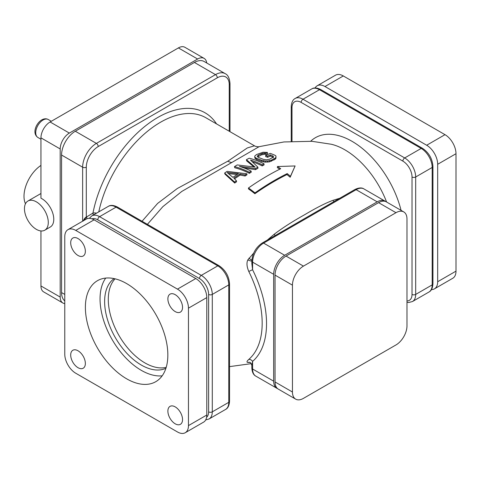 <?xml version="1.0" encoding="UTF-8"?>
<svg xmlns="http://www.w3.org/2000/svg" width="480" height="480" viewBox="0 0 480 480"><rect width="100%" height="100%" fill="white"/><g stroke="black" fill="none" stroke-linecap="round" stroke-linejoin="round"><path stroke-width="0.72" d="M83.94 220.44L86.616 216.744L86.928 218.76M86.49 217.398A2.592 0.708 41.6 0 1 86.304 217.098L92.952 213.09A3.888 2.244 -120 0 0 93.36 214.998M147.408 224.346L162.852 206.652L181.794 191.436L259.122 146.676C257.802 147.108 253.992 145.95 254.472 145.806L205.866 117.744A90.702 52.368 120 0 0 98.784 211.866M253.68 253.104L247.83 259.884C246.444 262.818 246.768 266.694 248.802 271.506A3.888 0.348 153.6 0 1 252.6 269.772A89.682 51.78 60 0 1 252.6 361.386L251.838 365.466C251.1 363.174 250.32 362.13 249.498 362.34A3.888 3.576 101.3 0 1 249.504 362.346A3.888 3.576 101.3 0 1 249.552 362.352M339.756 198.258L333.024 200.31C325.656 203.04 316.188 207.846 304.626 214.74C292.422 221.556 282.258 228.078 274.122 234.318L267.354 240.06M248.802 271.506A86.04 49.674 60 0 1 248.802 359.4C246.774 361.254 246.45 362.268 247.83 362.442L249.852 362.448M246.846 173.79L245.004 174.966L239.988 173.976L233.85 178.11L236.412 180.75L234.57 182.046L224.634 173.022L227.088 171.36L246.846 173.79L246.948 174.846L245.118 176.016L240.15 175.044L234.546 178.806M236.412 180.75L236.562 181.764L234.732 183.054L224.958 174.12L224.634 173.022M251.142 171.12L251.226 172.2L249.39 173.316A100.26 57.888 -120 0 0 234.732 167.754L234.45 166.614L237.216 164.928L255.084 167.094L246.42 159.672L249.186 158.202A101.448 58.572 60 0 1 264.03 163.83L262.194 164.808A101.556 58.632 -120 0 0 250.5 160.056L257.892 167.172L255.438 168.576L239.454 166.374A101.634 58.68 60 0 1 251.142 171.12L249.3 172.248A101.556 58.632 -120 0 0 234.45 166.614M253.824 166.842L246.642 160.842L246.42 159.672M264.03 163.83L264.048 164.94L262.218 165.912A100.26 57.888 -120 0 0 252.63 161.856M257.892 167.172L257.94 168.27L255.498 169.662L243.684 167.826M273.462 157.656L272.832 157.098A98.754 57.018 -120 0 0 270.336 156.06L267.588 157.302A99.168 57.258 -120 0 0 265.716 156.588L265.638 155.418L270.246 153.372A99.714 57.57 60 0 1 274.98 155.28L275.94 155.988L275.976 157.128L275.382 157.986L271.398 160.14L267.69 161.016L265.2 161.022L261.432 160.23A101.268 58.47 -120 0 0 256.692 158.43L254.772 157.068L254.736 156.108L256.548 154.53L263.022 152.25L267.402 152.406L265.56 153.21L262.752 153.282L258.444 155.034L257.244 156.348L258.534 157.506A101.1 58.368 60 0 1 263.274 159.306L266.406 159.816L269.502 159.216L273.18 157.212L273.468 156.51L272.826 155.952A100.026 57.75 -120 0 0 270.3 154.896L267.534 156.144A100.44 57.99 -120 0 0 265.638 155.418M275.976 157.128L275.94 158.262L275.346 159.114L269.544 161.838L265.23 162.15L261.504 161.376A99.984 57.726 -120 0 0 256.824 159.594L254.934 158.25L254.772 157.068M267.402 152.406L267.486 153.594L265.656 154.392L264.414 154.242L261.342 154.932L257.646 156.978M295.11 165.954L290.166 177.246A99.786 57.612 -120 0 0 286.956 174.564C276.186 179.91 265.494 186.3 254.886 193.74A98.994 57.156 -120 0 0 248.478 188.91L248.472 187.986C259.14 180.504 269.886 174.084 280.698 168.72A101.07 58.356 -120 0 0 277.452 166.542L295.11 165.954L290.442 176.316A101.07 58.356 -120 0 0 287.196 173.604C276.372 178.962 265.632 185.388 254.97 192.882A100.266 57.888 -120 0 0 248.472 187.986M279.75 169.194A99.786 57.612 -120 0 0 277.338 167.592L277.452 166.542M237.108 174.486L228.654 173.67M385.638 201.528A15.546 8.976 120 0 0 384.978 201.078A15.546 8.976 120 0 0 377.202 201.846L284.664 255.276A15.546 8.976 120 0 0 273.672 274.32L273.672 381.174A15.546 8.976 120 0 0 276.894 388.29A15.546 8.976 120 0 0 277.608 388.638M248.964 362.496A3.888 2.982 87.6 0 1 249.522 362.346A3.888 3.576 101.3 0 0 247.83 362.442M248.802 359.4A3.888 3.156 -130.8 0 1 252.6 361.386L252.6 369.006A15.546 8.976 -60 0 0 255.816 376.128C253.434 374.94 252.108 372.216 251.838 367.95A2.592 1.494 0 0 0 252.6 369.006L273.672 381.174M247.83 259.884A3.888 0.906 -156.6 0 0 251.838 261.048M251.838 263.544L252.6 269.772L252.6 262.152A15.546 8.976 -60 0 1 263.592 243.108L356.13 189.684A15.546 8.976 -60 0 1 363.906 188.91L384.978 201.078M248.964 258.132A3.888 1.092 -138.1 0 0 251.874 260.106M142.05 221.256L157.608 203.43L177.252 188.532L227.85 161.184L247.326 147.936L254.472 145.806M83.16 221.07C84.324 218.622 85.374 217.296 86.304 217.098L86.304 167.202A2.592 1.494 180 0 1 82.638 167.202L61.566 155.034A19.434 11.22 -60 0 1 75.306 131.232L194.418 62.46A19.434 11.22 -60 0 1 204.138 61.5L225.21 73.668A19.434 11.22 120 0 0 215.49 74.628L194.418 62.46M61.566 155.034L61.566 292.572A19.434 11.22 -60 0 0 64.77 300.906M238.416 173.634L227.124 172.518L232.89 177.354L238.416 173.634M245.118 176.016L245.004 174.966M240.15 175.044L239.988 173.976M234.732 183.054L234.57 182.046M249.39 173.316L249.3 172.248M262.218 165.912L262.194 164.808M255.498 169.662L255.438 168.576M272.832 157.098L272.826 155.952M270.336 156.06L270.3 154.896M267.588 157.302L267.534 156.144M275.346 159.114L275.382 157.986M274.128 159.966L274.158 158.844M271.38 161.256L271.398 160.14M269.544 161.838L269.55 160.722M267.696 162.138L267.69 161.016M265.23 162.15L265.2 161.022M263.37 161.892L263.322 160.758M261.504 161.376L261.432 160.23M256.824 159.594L256.692 158.43M255.57 158.934L255.42 157.758M265.656 154.392L265.56 153.21M264.414 154.242L264.306 153.054M262.872 154.47L262.752 153.282M261.342 154.932L261.21 153.744M258.594 156.216L258.444 155.034M257.682 156.894L257.532 155.712M290.166 177.246L290.442 176.316M286.956 174.564L287.196 173.604M254.886 193.74L254.97 192.882M62.874 303L43.632 291.888A12.96 7.482 -60 0 1 40.95 285.96L60.192 297.066A12.96 7.482 120 0 0 62.874 303A12.96 7.482 120 0 0 64.77 303.582M60.192 297.066L60.192 148.95A12.96 7.482 120 0 1 69.354 133.08L197.622 59.022A12.96 7.482 120 0 1 204.102 58.38A12.96 7.482 120 0 1 206.712 62.988M44.79 230.19A16.842 9.726 -120 0 0 47.376 216.69A16.842 9.726 -120 0 0 36.372 201.852A16.842 9.726 -120 0 0 27.948 201.018A16.842 9.726 -120 0 0 25.362 214.512A16.842 9.726 -120 0 0 36.372 229.356A16.842 9.726 -120 0 0 44.79 230.19L50.286 227.016A16.842 9.726 -120 0 0 52.872 213.522A16.842 9.726 -120 0 0 41.868 198.678A16.842 9.726 -120 0 0 40.95 198.186L40.95 137.844A12.96 7.482 -60 0 1 50.112 121.974L178.386 47.916A12.96 7.482 -60 0 1 184.86 47.274L204.102 58.38M40.95 285.96L40.95 230.946M40.95 193.518L40.416 193.812M25.476 203.754A25.914 14.964 -60 0 1 24 196.296A25.914 14.964 -60 0 1 40.95 165.408M188.46 308.172A15.546 8.976 -120 0 0 177.468 289.128L75.768 230.412A15.546 8.976 -120 0 0 67.992 229.644A15.546 8.976 -120 0 0 64.77 236.76L64.77 354.198A15.546 8.976 -120 0 0 75.768 373.242L177.468 431.958A15.546 8.976 -120 0 0 185.244 432.726A15.546 8.976 -120 0 0 188.46 425.61L188.46 308.172L206.784 297.594A15.546 8.976 60 0 0 195.792 278.55L94.092 219.834A15.546 8.976 60 0 0 86.316 219.066L67.992 229.644M126.618 378.792A58.308 33.666 60 0 1 88.524 327.414A58.308 33.666 60 0 1 97.464 280.686A58.308 33.666 60 0 1 126.618 283.578A58.308 33.666 -120 0 1 164.706 334.956A58.308 33.666 -120 0 1 155.772 381.684A58.308 33.666 -120 0 1 126.618 378.792M175.206 423.81A10.368 5.982 -120 0 0 180.39 424.32A10.368 5.982 -120 0 0 181.98 416.016A10.368 5.982 -120 0 0 175.206 406.884A10.368 5.982 -120 0 0 170.022 406.368A10.368 5.982 -120 0 0 168.438 414.672A10.368 5.982 -120 0 0 175.206 423.81M70.698 355.008A10.368 5.982 -120 0 0 75.222 365.436A10.368 5.982 -120 0 0 83.208 368.214A10.368 5.982 -120 0 0 85.356 363.468A10.368 5.982 -120 0 0 80.832 353.04A10.368 5.982 -120 0 0 72.846 350.262A10.368 5.982 -120 0 0 70.698 355.008M78.03 238.56A10.368 5.982 -120 0 0 72.846 238.044A10.368 5.982 -120 0 0 71.256 246.354A10.368 5.982 -120 0 0 78.03 255.486A10.368 5.982 -120 0 0 83.208 256.002A10.368 5.982 -120 0 0 84.798 247.692A10.368 5.982 -120 0 0 78.03 238.56M182.538 307.362A10.368 5.982 -120 0 0 178.014 296.928A10.368 5.982 -120 0 0 170.022 294.156A10.368 5.982 -120 0 0 167.88 298.896A10.368 5.982 -120 0 0 172.404 309.33A10.368 5.982 -120 0 0 180.39 312.108A10.368 5.982 -120 0 0 182.538 307.362M162.162 375.828A58.308 33.666 -120 0 1 141.276 370.332A58.308 33.666 60 0 1 105.492 325.704A58.308 33.666 60 0 1 105.732 278.076M165.918 368.274A51.828 29.922 -120 0 1 141.276 365.04A51.828 29.922 60 0 1 107.766 320.502A51.828 29.922 60 0 1 114.144 278.604M166.206 367.35A51.828 29.922 -120 0 1 144.942 362.922A51.828 29.922 60 0 1 112.368 321.186A51.828 29.922 60 0 1 115.092 278.82M188.46 425.61L206.784 415.026A15.546 8.976 60 0 1 203.568 422.148L185.244 432.726M206.784 415.026L206.784 297.594M317.208 85.764L335.532 75.18A15.546 8.976 60 0 1 343.302 75.954L445.008 134.67A15.546 8.976 60 0 1 456 153.714L456 271.146A15.546 8.976 60 0 1 452.778 278.262L434.454 288.846A15.546 8.976 -120 0 0 437.676 281.724L437.676 164.292A15.546 8.976 -120 0 0 426.678 145.248L324.978 86.532A15.546 8.976 -120 0 0 317.208 85.764A15.546 8.976 -120 0 0 315.084 87.984M431.466 289.572A15.546 8.976 -120 0 0 434.454 288.846M395.988 212.694L378.582 202.644A15.546 8.976 -60 0 1 386.352 201.87L403.764 211.92A15.546 8.976 120 0 0 395.988 212.694L303.45 266.118A15.546 8.976 120 0 0 292.452 285.162L292.452 392.016A15.546 8.976 120 0 0 295.674 399.138A15.546 8.976 120 0 0 303.45 398.364L395.988 344.94A15.546 8.976 120 0 0 406.98 325.896L406.98 219.042A15.546 8.976 120 0 0 403.764 211.92M378.582 202.644L286.038 256.068A15.546 8.976 -60 0 0 275.046 275.112L275.046 381.966A15.546 8.976 -60 0 0 278.268 389.088L295.674 399.138M96.492 213.192A3.888 1.62 11.1 0 0 92.952 213.09A94.59 54.612 -60 0 1 149.478 122.862A94.59 54.612 -60 0 1 216.54 123.906M229.236 131.238L229.236 84.678A16.842 9.726 120 0 0 217.326 77.802L98.214 146.568A16.842 9.726 120 0 0 86.304 167.202M229.236 84.678A2.592 1.494 0 0 0 229.992 83.622C229.56 78.192 227.97 74.874 225.21 73.668M386.592 202.008A67.812 39.15 -120 0 0 331.35 144.258L311.928 141.3L283.938 141.954L259.122 146.682M274.122 234.318A3.888 1.728 -129.4 0 0 275.31 235.464M333.024 200.31A3.888 2.664 -108.4 0 0 333.996 201.588M377.202 201.846L356.13 189.684A2.592 1.494 60 0 0 354.834 189.552C358.722 187.65 361.746 187.434 363.906 188.91M251.838 263.574L251.838 261.096C252.408 253.374 255.894 247.332 262.296 242.982A2.592 1.494 60 0 1 263.592 243.108L284.664 255.276M273.672 274.32L252.6 262.152A2.592 1.494 0 0 1 251.838 261.096M310.71 141.216A73.176 42.246 60 0 1 360.324 146.886A73.176 42.246 60 0 1 401.064 210.366M231.558 162.42A12.96 7.464 60 0 1 227.85 161.184M206.586 417.324A12.96 7.482 -120 0 0 208.62 411.852L208.62 294.42A12.96 7.482 -120 0 0 199.458 278.55L97.758 219.834A12.96 7.482 -120 0 0 92.004 218.856M97.758 219.834A2.592 1.494 -60 0 1 99.588 216.66A15.546 8.976 -120 0 0 91.812 215.892L89.304 218.334M99.588 216.66L116.082 207.138L217.782 265.854A15.546 8.976 60 0 1 228.774 284.898L228.774 402.33A15.546 8.976 60 0 1 225.558 409.452C227.916 408.318 229.242 405.594 229.536 401.274A2.592 1.494 180 0 1 228.774 402.33L212.286 411.852L212.286 294.42A15.546 8.976 -120 0 0 201.288 275.376L99.588 216.66M91.812 215.892L108.306 206.37A15.546 8.976 60 0 1 116.082 207.138A2.592 1.494 120 0 1 117.378 207.012L219.078 265.728A2.592 1.494 120 0 0 217.782 265.854L201.288 275.376A2.592 1.494 -60 0 0 199.458 278.55M219.078 265.728C225.48 270.078 228.966 276.12 229.536 283.842A2.592 1.494 180 0 1 228.774 284.898L212.286 294.42A2.592 1.494 0 0 1 208.62 294.42M205.692 419.922L209.064 418.974A15.546 8.976 -120 0 0 212.286 411.852A2.592 1.494 0 0 1 208.62 411.852M82.638 221.19L82.638 167.202A19.434 11.22 120 0 1 96.384 143.394L75.306 131.232M217.326 77.802A2.592 1.494 -120 0 0 215.49 74.628L96.384 143.394A2.592 1.494 -120 0 1 98.214 146.568M64.77 294.42L61.566 292.572M406.98 300.96A12.96 7.482 -120 0 0 412.02 294.42L412.02 176.988A12.96 7.482 -120 0 0 402.858 161.118L301.158 102.402A12.96 7.482 -120 0 0 291.996 107.688L291.996 141.234M291.996 107.688A2.592 1.494 180 0 1 291.234 106.632L291.234 141.282M295.218 98.454L311.706 88.938A15.546 8.976 60 0 1 319.482 89.706L421.182 148.422A15.546 8.976 60 0 1 432.18 167.466L432.18 284.898A15.546 8.976 60 0 1 428.958 292.02C431.316 290.886 432.642 288.162 432.936 283.842A2.592 1.494 180 0 1 432.18 284.898L415.686 294.42L415.686 176.988A15.546 8.976 -120 0 0 404.694 157.944L302.988 99.228A15.546 8.976 -120 0 0 295.218 98.454C292.83 99.642 291.504 102.366 291.234 106.632M311.706 88.938C313.926 87.462 316.95 87.672 320.778 89.574A2.592 1.494 120 0 0 319.482 89.706L302.988 99.228A2.592 1.494 -60 0 0 301.158 102.402M320.778 89.574L422.478 148.296A2.592 1.494 120 0 0 421.182 148.422L404.694 157.944A2.592 1.494 -60 0 0 402.858 161.118M422.478 148.296C428.886 152.646 432.372 158.682 432.936 166.41A2.592 1.494 180 0 1 432.18 167.466L415.686 176.988A2.592 1.494 0 0 1 412.02 176.988M406.98 302.304L408.726 302.496L412.464 301.542A15.546 8.976 -120 0 0 415.686 294.42A2.592 1.494 0 0 1 412.02 294.42M178.386 47.916L197.622 59.022M50.112 121.974L69.354 133.08M40.95 137.844L60.192 148.95M37.872 137.46C31.866 133.398 36.054 123.252 41.76 119.886C44.136 118.572 46.296 118.446 48.24 119.502A10.368 5.982 120 0 0 43.056 120.018A10.368 5.982 120 0 0 36.288 129.15A10.368 5.982 120 0 0 37.872 137.46L40.95 139.236M177.468 289.128L195.792 278.55M75.768 230.412L94.092 219.834M456 271.146L437.676 281.724M456 153.714L437.676 164.292M445.008 134.67L426.678 145.248M343.302 75.954L324.978 86.532M292.452 392.016L275.046 381.966M292.452 285.162L275.046 275.112M303.45 266.118L286.038 256.068M229.992 131.676L229.992 83.622M229.536 366.624L251.292 363.648M262.296 242.982L354.834 189.552M251.838 367.95L251.838 365.466M276.894 388.29L255.816 376.128M108.306 206.37C110.526 204.894 113.55 205.11 117.378 207.012M229.536 283.842L229.536 401.274M209.064 418.974L225.558 409.452M432.936 166.41L432.936 283.842M412.464 301.542L428.958 292.02M40.536 193.746L27.948 201.018M48.24 119.502L51.318 121.278"/></g></svg>

